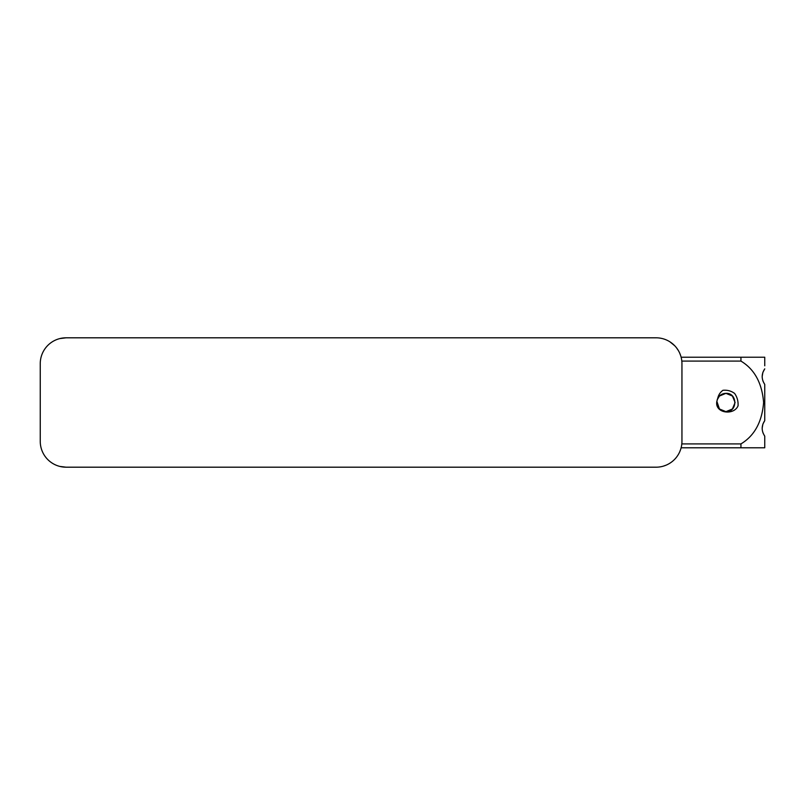 <?xml version="1.0" encoding="UTF-8"?>
<svg xmlns="http://www.w3.org/2000/svg" width="805" height="805" viewBox="0 0 805 805"><rect width="100%" height="100%" fill="white"/><g stroke="black" fill="none" stroke-linecap="round" stroke-linejoin="round"><path stroke-width="1.21" d="M717.728 398.425L716.853 401.323C714.498 413.347 733.908 415.823 738.054 405.811C738.336 401.242 737.189 397.107 734.603 393.414C731.131 390.898 727.237 389.872 722.92 390.304C720.153 392.327 718.422 395.034 717.728 398.425L717.185 399.793L717.728 398.425C719.499 395.185 722.236 393.484 725.939 393.343L719.459 396.02L725.939 393.343L719.459 396.02L717.185 399.793M681.815 361.093L740.942 361.093L740.942 357.219L681.131 357.219M681.131 447.781L740.942 447.781L740.942 443.907C754.456 435.797 762.013 422.001 763.613 402.5C762.013 382.999 754.456 369.203 740.942 361.093M740.942 443.907L681.815 443.907M764.398 435.646L762.919 432.728M762.164 428.29L762.878 424.124L764.75 420.613L764.75 417.554M764.388 383.874L762.919 380.976M762.164 376.539L762.878 372.373L764.75 368.861C761.349 374.023 761.349 379.205 764.75 384.388L764.75 420.613C761.349 425.775 761.349 430.947 764.75 436.139L764.75 447.781L740.942 447.781M764.75 389.56L764.75 384.388M764.75 365.802L764.75 357.219L740.942 357.219M716.782 402.5L719.459 408.98L725.939 411.657L719.459 408.98L716.853 401.323L719.459 408.98L725.939 411.657C737.752 412.23 737.752 392.77 725.939 393.343L719.459 396.02M716.853 401.323L719.459 408.98L725.939 411.657C737.752 412.23 737.752 392.77 725.939 393.343C737.752 392.77 737.752 412.23 725.939 411.657C737.752 412.23 737.752 392.77 725.939 393.343L732.419 396.02L735.096 402.5L732.419 408.98M719.459 408.98L725.939 411.657C737.752 412.23 737.752 392.77 725.939 393.343L732.419 396.02M725.939 393.343C737.752 392.77 737.752 412.23 725.939 411.657L732.419 408.98L735.096 402.5M66.121 337.808L656.075 337.808A25.871 25.871 0 0 1 681.946 363.689L681.946 441.311A25.871 25.871 0 0 1 656.075 467.192L66.121 467.192A25.871 25.871 0 0 1 40.25 441.311L40.25 363.689A25.871 25.871 0 0 1 66.121 337.808L59.892 338.573M669.961 341.853L674.741 345.768M676.431 347.71L678.323 350.477M679.682 353.093L680.648 355.579M681.916 442.589L681.734 444.652M680.507 449.834L680.275 450.468M680.658 449.381L679.692 451.887M666.198 465.129L663.32 466.155M657.423 467.152L656.8 467.182M59.892 466.427L66.121 467.192"/></g></svg>
